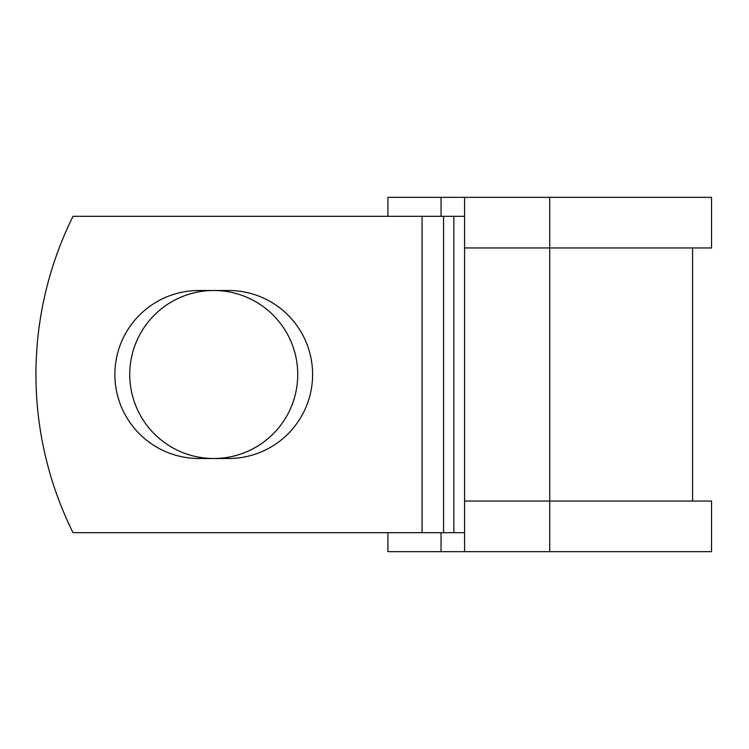 <?xml version="1.0" encoding="UTF-8"?>
<svg xmlns="http://www.w3.org/2000/svg" width="749" height="749" viewBox="0 0 749 749"><rect width="100%" height="100%" fill="white"/><g stroke="black" fill="none" stroke-linecap="round" stroke-linejoin="round"><path stroke-width="1.12" d="M114.878 374.5A84 84 0 0 0 198.869 458.5L228.614 458.5A84 84 0 0 0 312.605 374.5A84 84 0 0 0 228.614 290.5L198.869 290.5A84 84 0 0 0 114.878 374.5M129.746 374.5A84 84 0 0 1 213.746 290.5A84 84 0 0 1 297.737 374.5A84 84 0 0 1 213.746 458.5A84 84 0 0 1 129.746 374.5M422.071 216.311L73.028 216.311A355.915 355.915 0 0 0 73.028 532.689L422.071 532.689L422.071 216.311L464.577 216.311M464.577 532.689L422.071 532.689M441.058 532.689L441.058 551.667L387.907 551.667L387.907 532.689M549.729 551.667L464.577 551.667L464.577 501.044L711.55 501.044L711.55 551.667L549.729 551.667L549.729 197.333L441.058 197.333L441.058 216.311M387.907 216.311L387.907 197.333L441.058 197.333M464.577 551.667L441.058 551.667M464.577 501.044L464.577 247.956L711.55 247.956L711.55 197.333L549.729 197.333M464.577 247.956L464.577 197.333M453.838 532.689L453.838 216.311M443.548 532.689L443.548 216.311M692.572 501.044L692.572 247.956"/></g></svg>

